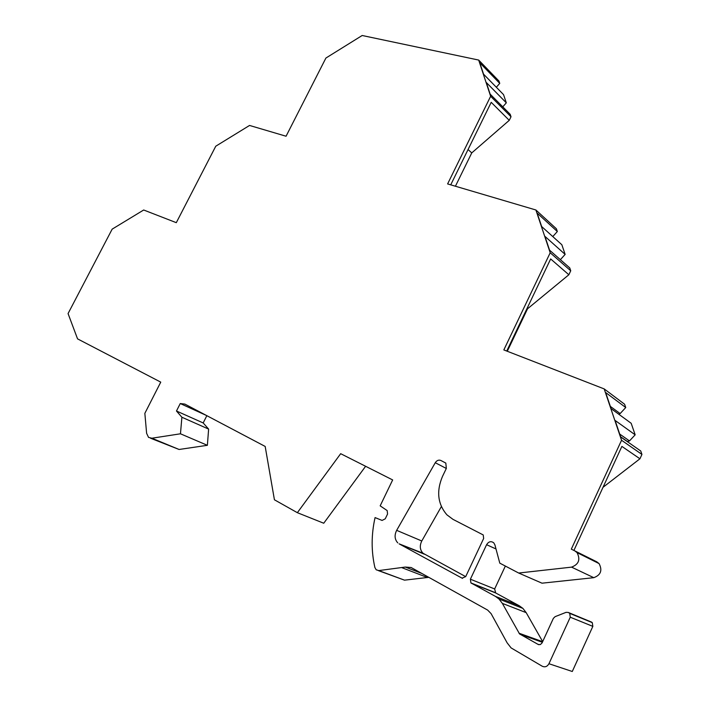 <?xml version="1.0" encoding="UTF-8"?>
<svg xmlns="http://www.w3.org/2000/svg" width="710" height="710" viewBox="0 0 710 710"><rect width="100%" height="100%" fill="white"/><g stroke="black" fill="none" stroke-linecap="round" stroke-linejoin="round"><path stroke-width="1.06" d="M206.841 415.678L203.184 422.947L208.625 429.097L207.373 445.312L179.08 449.474L150.635 438.256M179.08 449.474L151.878 438.221L180.464 433.792L181.893 417.24L176.47 411.01L180.251 403.546L184.884 404.096L265.176 446.439L274.424 499.787L297.357 512.691L323.742 523.234L365.614 466.284M428.796 577.337L404.514 580.159L378.368 570.609M568.319 612.464L591.563 622.102L592.273 622.634L592.841 626.371L572.278 671.491L548.945 663.726L570.263 617.212L569.713 613.369L568.319 612.464L566.056 612.348L555.105 616.662L553.374 618.348L542.085 642.887L540.363 644.573L538.127 644.423L519.551 633.915L502.343 603.376L499.023 599.045L495.394 596.365L470.916 582.919L470.384 579.191L486.59 544.703C488.666 541.464 491.063 540.851 493.787 542.857L494.905 544.881L499.787 563.145L518.682 573.032L571.55 567.139M542.671 641.609L526.19 612.65L522.906 608.408L519.321 605.79L495.695 592.965L471.413 583.292M505.351 566.056L494.648 588.972L495.695 592.965M518.682 573.032L542.005 583.185L593.773 577.683C600.811 575.064 602.577 570.37 599.071 563.589L596.826 561.85L571.31 549.141L621.552 440.262L604.183 388.911L503.834 349.923L550.197 252.769L535.899 209.991L447.611 183.925L490.637 96.276L478.682 60.066L498.953 81.038L499.742 83.381L479.791 62.782L483.554 74.177L503.541 94.625L506.31 102.835L486.306 82.493L490.148 94.137L510.188 114.31L511.014 116.751L490.637 96.276M603.021 487.3L639.941 458.784L641.938 454.427L640.748 450.992L620.691 436.978L615.1 420.435L635.166 434.822L631.181 423.293L611.106 408.632L605.648 392.523L625.741 407.531L624.605 404.238L604.183 388.911M627.17 441.505L629.486 440.928L635.166 434.822M618.738 414.205L620.141 413.575L625.741 407.531M507.295 351.264L527.557 308.77L568.852 274.761L570.734 270.785L569.757 267.918L549.549 250.142L544.952 236.377L565.142 254.402L561.841 244.737L541.659 226.543L537.168 213.106L557.332 231.531L556.391 228.771L535.899 209.991M560.376 259.665L565.142 254.402M552.779 236.572L557.332 231.531M455.421 186.233L471.751 152.907L509.256 120.336L511.014 116.751M502.769 106.846L506.31 102.835M496.334 87.25L499.742 83.381M424.332 554.182L399.127 543.851L422.991 553.232L465.689 576.644M422.991 553.232C419.885 549.842 419.486 545.759 421.784 540.984L396.659 530.343L435.265 462.716C436.792 460.426 438.638 459.672 440.803 460.444L445.818 463.097L446.341 468.502M441.363 506.594L421.784 540.984M446.306 468.485L442.49 476.419C436.233 491.284 437.715 504.1 446.954 514.865L452.998 519.365L483.226 534.941L483.652 538.464L465.698 576.626L462.05 578.153L399.127 543.851M297.357 512.691L340.676 453.69L392.657 479.933L380.169 505.839L387.172 510.579L387.571 514.004L385.246 518.824L382.078 520.43L375.066 517.59C371.241 534.559 371.188 551.217 374.898 567.556L376.202 569.802L378.776 570.583L405.33 567.059L411.143 567.512L487.655 610.094L491.098 613.635L507.126 642.825L511.102 647.91L542.271 666.255C545.058 667.462 547.277 666.619 548.945 663.726M151.878 438.221L148.55 437.395L146.615 433.304L144.849 413.335L160.753 382.131L77.55 338.865L68.062 313.58L112.162 229.144L143.686 210L176.302 222.674L215.769 146.207L249.547 125.448L286.068 136.231L325.908 58.043L362.171 35.5L478.682 60.066M574.772 550.845L577.053 552.62C580.594 559.578 578.756 564.406 571.55 567.121L593.773 577.674M397.777 542.884C394.645 539.422 394.272 535.242 396.659 530.343M206.353 415.421L180.251 403.546M203.184 422.947L176.47 411.01M208.625 429.097L181.893 417.24M207.373 445.312L180.464 433.792M450.735 184.849L491.214 102.329L509.256 120.336M471.751 152.907L468.067 149.535M570.734 270.785L550.197 252.769M506.736 351.051L550.658 258.946L568.852 274.761M527.557 308.77L527.077 308.397M641.938 454.427L621.552 440.262M620.141 413.575L610.351 406.404M629.486 440.928L619.706 434.058M627.684 441.718L620.629 436.783M573.911 550.428L621.88 446.395L639.941 458.784M495.997 548.963L486.59 544.703M494.648 588.972L470.384 579.191M495.394 596.365L519.321 605.79M502.343 603.376L526.19 612.65M542.635 641.689L519.001 633.205M542.369 642.284L520.084 634.305M538.97 644.716L538.127 644.423M591.563 622.102L568.985 612.819M592.841 626.371L570.263 617.212M405.33 567.059L421.758 573.423M427.5 577.549L402.153 567.787M404.514 580.159L378.776 570.583M462.547 578.357L462.05 578.153M446.35 468.485L435.265 462.716M445.773 463.053L440.803 460.444M577.053 552.62L599.071 563.589M495.198 592.601L470.916 582.919M499.023 599.045L522.906 608.408M542.44 642.115L519.551 633.915M592.273 622.634L569.713 613.369"/></g></svg>
